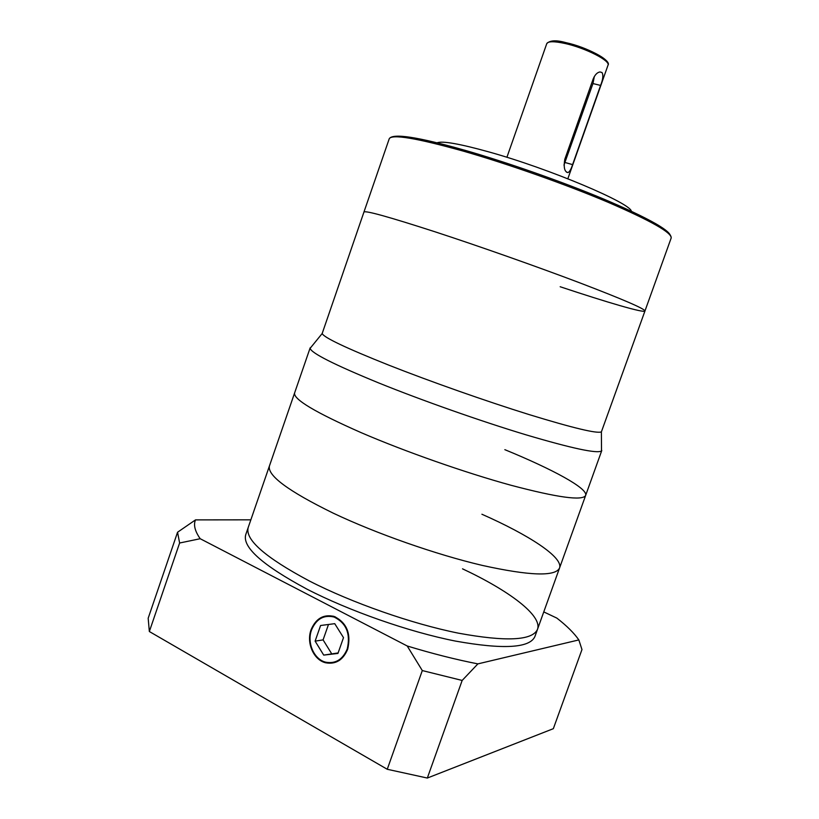 <?xml version="1.0" encoding="UTF-8"?>
<svg xmlns="http://www.w3.org/2000/svg" width="819" height="819" viewBox="0 0 819 819"><rect width="100%" height="100%" fill="white"/><g stroke="black" fill="none" stroke-linecap="round" stroke-linejoin="round"><path stroke-width="1.23" d="M601.494 449.201L601.515 450.931C597.317 453.839 572.071 448.454 525.778 434.756C480.722 421.15 421.949 400.44 378.501 382.852C334.06 364.598 311.271 353.091 310.125 348.321L311.21 346.98M310.166 347.829L294.615 392.936C293.151 399.201 315.325 412.438 361.148 432.647C405.057 451.586 465.223 472.706 510.882 485.227C557.759 497.624 582.678 501.023 585.646 495.423C588.155 488.441 552.426 469.174 504.842 449.672M644.952 311.005L601.392 431.859C597.338 433.855 573.249 428.102 529.105 414.578C486.179 401.218 430.221 381.5 388.575 365.059C345.925 348.024 323.792 337.51 322.174 333.528L363.943 212.049C365.274 210.309 388.964 216.902 435.032 231.797C478.849 246.109 536.783 266.544 579.361 282.688C622.921 299.355 644.788 308.794 644.952 311.005L671.15 238.083C672.082 232.801 651.033 220.854 607.985 202.232C565.837 184.398 507.698 163.851 463.165 151.085C416.287 138.012 391.636 133.917 389.22 138.8L363.943 212.049C365.274 210.309 388.964 216.902 435.032 231.797C478.849 246.109 536.783 266.544 579.361 282.688C622.921 299.355 644.788 308.794 644.952 311.005C644.174 313.267 607.196 302.406 560.176 286.742M601.781 450.532L585.646 495.423C582.678 501.023 557.759 497.624 510.882 485.227C465.223 472.706 405.057 451.586 361.148 432.647C315.325 412.438 293.151 399.201 294.615 392.936L269.471 465.837C266.912 475.286 288.134 491.042 333.118 513.103C376.3 533.609 436.251 554.617 482.33 565.417C529.729 575.849 555.466 576.699 559.551 567.997C563.39 557.34 528.9 534.981 481.91 514.24M585.646 495.423L559.551 567.997C555.466 576.699 529.729 575.849 482.33 565.417C436.251 554.617 376.3 533.609 333.118 513.103C288.134 491.042 266.912 475.286 269.471 465.837L248.229 527.436C244.758 539.547 265.161 557.422 309.449 581.029C352.016 602.856 411.783 623.771 458.231 633.128C506.06 641.901 532.493 640.622 537.51 629.309C542.465 615.571 509.008 590.612 462.52 568.826M593.212 78.859C595.014 74.683 597.276 72.379 599.989 71.949L601.996 72.512C603.49 75.031 603.03 79.33 600.593 85.422L572.594 164.619C571.13 169.154 569.604 171.816 567.997 172.584C564.516 171.908 563.452 167.475 564.803 159.275L593.212 78.859M437.029 142.823C442.209 140.714 459.592 143.765 489.168 151.996C549.723 168.847 630.661 203.132 631.377 211.271M563.963 165.1L592.956 83.558L594.348 76.423M333.978 616.39L333.251 616.779M347.215 649.006C350.727 633.814 346.365 623.167 334.152 617.055C323.802 614.598 316.267 618.898 311.537 629.954C306.716 642.71 313.994 659.479 325.727 662.192C335.555 663.963 342.721 659.571 347.215 649.006M311.087 629.709C306.142 642.792 313.616 660.001 325.655 662.786C335.729 664.588 343.069 660.083 347.676 649.252C351.279 633.681 346.816 622.768 334.295 616.492C323.679 613.953 315.939 618.365 311.087 629.709M338.257 660.411L339.066 660.605M309.449 581.029C352.016 602.856 411.783 623.771 458.231 633.128C506.06 641.901 532.493 640.622 537.51 629.309L534.93 636.496C529.791 648.116 503.286 649.641 455.405 641.072C408.916 631.879 349.17 610.974 306.675 588.994C262.469 565.202 242.158 547.092 245.741 534.653L248.229 527.436C244.758 539.547 265.161 557.422 309.449 581.029M477.886 663.881L462.162 680.446L422.297 670.566L407.217 645.986C432.309 653.613 455.866 659.582 477.886 663.881L578.838 639.926L581.971 649.559L553.337 728.685L427.323 778.05L387.254 769.276L149.345 631.521L179.617 543.007L177.559 532.237L195.495 519.891L250.849 519.83M195.495 519.891C193.335 524.856 194.902 531.132 200.194 538.718L179.617 543.007M407.217 645.986L200.194 538.718M578.838 639.926C574.129 633.107 566.799 625.829 556.828 618.089L543.765 611.906M149.345 631.521L148.178 618.222L177.559 532.237M427.323 778.05L462.162 680.446M387.254 769.276L422.297 670.566M333.2 616.154L332.483 616.584M338.943 659.981L339.752 660.134M323.72 655.108L337.95 653.439L343.499 637.632L334.736 623.668L320.587 625.501L315.12 641.144L323.72 655.108L338.124 652.938M328.48 624.477L323.085 639.885L331.644 653.695M323.085 639.885L315.12 641.144M464.291 150.092C507.063 162.336 562.54 181.828 603.941 199.16C646.355 217.281 668.499 229.392 670.392 235.514M567.843 178.747L608.015 65.172C610.677 60.852 585.442 47.952 565.171 43.52C554.207 41.145 548.075 41.175 546.775 43.602L506.91 157.289M566.113 42.711C584.213 46.673 607.176 57.903 607.278 62.664M565.059 162.51L572.594 164.619M592.956 83.558L600.593 85.422M601.392 431.859L601.515 450.931M322.174 333.528L310.125 348.321M559.551 567.997L537.51 629.309M671.15 238.083C671.897 234.623 663.595 228.132 655.609 223.638C643.028 216.503 624.958 207.995 601.392 198.126C560.155 180.999 506.019 162.049 464.035 150.051C417.383 136.773 392.444 133.026 389.22 138.8M608.015 65.172C611.936 60.534 586.732 47.062 565.868 42.629C556.306 39.947 549.938 40.274 546.775 43.602M566.482 172.154L567.997 172.584M335.38 616.902L334.152 617.055"/></g></svg>
